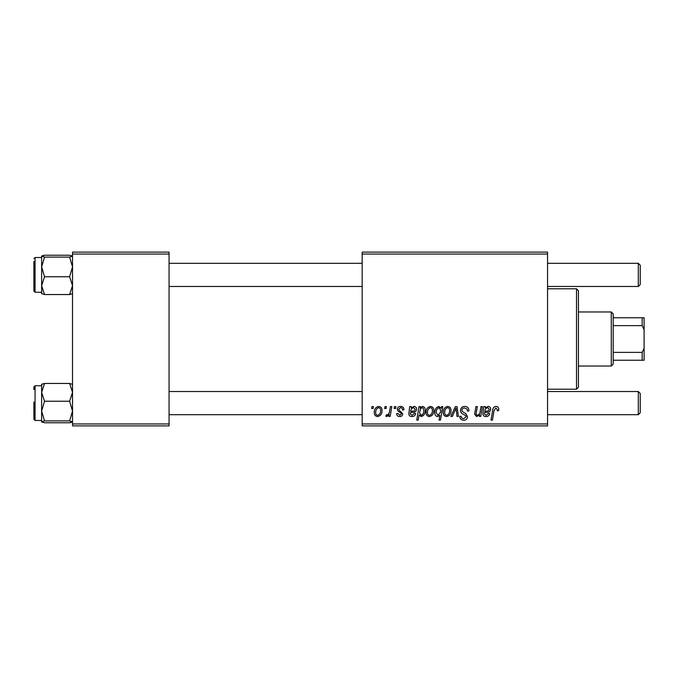 <?xml version="1.0" encoding="UTF-8"?>
<svg xmlns="http://www.w3.org/2000/svg" width="678" height="678" viewBox="0 0 678 678"><rect width="100%" height="100%" fill="white"/><g stroke="black" fill="none" stroke-linecap="round" stroke-linejoin="round"><path stroke-width="1.02" d="M362.171 252.106L547.553 252.106L547.553 254.038L362.171 254.038L362.171 252.106M400.596 406.41C402.74 406.495 403.859 407.605 403.952 409.741L402.546 410.097C402.605 408.622 401.935 407.809 400.529 407.639L398.689 409.148L398.978 410.004L402.724 413.792C402.562 415.58 401.579 416.512 399.774 416.589C397.808 416.546 396.749 415.546 396.579 413.605L397.986 413.436L399.842 415.36L401.317 414.012L401.181 413.216L397.986 411.046L397.283 409.258C397.545 407.376 398.647 406.427 400.596 406.41M409.698 406.588L411.156 406.588L411.292 407.809L414.089 406.41C415.733 406.605 416.563 407.546 416.589 409.241C416.334 411.377 415.08 412.419 412.843 412.377L410.461 412.733L410.266 413.902L412.046 415.36L414.309 413.436L415.716 413.605C415.156 415.529 413.894 416.521 411.927 416.589C410.114 416.597 409.088 415.741 408.826 414.021L409.698 406.588M426.072 412.487C425.987 409.19 427.445 407.164 430.454 406.41C432.674 406.707 433.793 408.012 433.793 410.326C433.928 413.758 432.445 415.843 429.352 416.589C427.098 416.233 426.013 414.86 426.072 412.487M495.982 406.41C497.822 406.529 498.737 407.52 498.745 409.393L498.627 410.622L497.211 410.8L497.347 409.622L495.889 407.986L494.05 410.529L492.423 420.106L490.999 420.106L492.677 410.198C492.838 407.995 493.94 406.732 495.982 406.41M441.192 408.368L441.505 406.588L442.751 406.588L440.463 420.106L439.039 420.106L439.861 415.385L437.547 416.589C435.59 416.106 434.691 414.783 434.852 412.622C434.725 409.453 436.056 407.385 438.827 406.41L441.192 408.368M450.87 416.419L455.336 406.588L457.057 406.588L458.404 416.419L456.997 416.419L456.006 408.105L452.387 416.419L450.87 416.419M460.481 410.385C460.735 407.851 462.142 406.529 464.718 406.41C467.557 406.563 468.947 408.088 468.905 410.987L467.498 411.148L467.142 409.156L464.625 407.986C463.032 407.978 462.116 408.732 461.879 410.249L462.243 411.436L465.913 413.733L467.498 416.69C467.32 419.004 466.066 420.199 463.718 420.275C461.269 420.131 459.955 418.826 459.769 416.36L461.176 416.233C461.32 417.801 462.176 418.623 463.76 418.699L466.1 416.775L465.566 415.572L463.15 414.165C461.413 413.47 460.523 412.216 460.481 410.385M371.68 408.52L372.002 406.588L373.409 406.588L373.112 408.52L371.68 408.52M362.171 423.962L547.553 423.962L547.553 425.894L362.171 425.894L362.171 254.038M547.553 423.962L547.553 254.038M443.276 412.487C443.192 409.19 444.649 407.164 447.658 406.41C449.878 406.707 450.997 408.012 450.997 410.326C451.133 413.758 449.65 415.843 446.556 416.589C444.302 416.233 443.209 414.86 443.276 412.487M483.778 406.588L485.236 406.588L485.372 407.809L488.168 406.41C489.813 406.605 490.643 407.546 490.669 409.241C490.414 411.377 489.16 412.419 486.923 412.377L484.541 412.733L484.346 413.902L486.126 415.36L488.389 413.436L489.796 413.605C489.236 415.529 487.974 416.521 486.007 416.589C484.202 416.597 483.168 415.741 482.905 414.021L483.778 406.588M480.227 411.148L480.999 406.588L482.422 406.588L480.761 416.419L479.338 416.419L479.617 414.767L476.693 416.589L474.625 414.199L475.914 406.588L477.329 406.588L476.049 414.165L477.143 415.36C479.092 414.783 480.126 413.377 480.227 411.148M419.029 406.588L420.453 406.588L420.207 407.953L422.597 406.41C424.504 406.944 425.369 408.275 425.191 410.41C425.326 413.546 424.03 415.606 421.309 416.589L419.097 414.961L418.165 420.106L416.75 420.106L419.029 406.588M374.281 412.487C374.197 409.19 375.663 407.164 378.663 406.41C380.892 406.707 382.002 408.012 382.011 410.326C382.138 413.758 380.663 415.843 377.561 416.589C375.315 416.233 374.222 414.86 374.281 412.487M384.663 408.52L384.994 406.588L386.401 406.588L386.104 408.52L384.663 408.52M389.697 410.512L390.409 406.588L391.833 406.588L390.172 416.419L388.748 416.419L389.104 414.385L386.824 416.589L385.867 416.233L386.435 414.699L387.138 415.012C388.765 414.097 389.621 412.597 389.697 410.512M394.147 408.52L394.469 406.588L395.876 406.588L395.588 408.52L394.147 408.52M72.521 252.106L169.068 252.106L169.068 254.038L72.521 254.038L72.521 252.106M169.068 423.962L169.068 425.894L72.521 425.894L72.521 423.962L169.068 423.962L169.068 254.038M72.521 423.962L72.521 254.038M446.616 415.36C448.734 414.589 449.726 412.953 449.59 410.478C449.7 408.919 449.048 407.978 447.641 407.639C445.582 408.453 444.599 410.071 444.683 412.487C444.565 414.046 445.209 415.004 446.616 415.36M440.378 412.478L440.692 410.232L438.937 407.639C437.03 408.571 436.132 410.224 436.251 412.597L438.005 415.36L440.378 412.478M487.728 407.639C485.855 408.122 484.88 409.41 484.778 411.504L486.533 411.148C488.067 411.241 488.974 410.605 489.27 409.249L487.728 407.639M429.411 415.36C431.53 414.589 432.522 412.953 432.394 410.478C432.496 408.919 431.844 407.978 430.437 407.639C428.377 408.453 427.394 410.071 427.479 412.487C427.36 414.046 428.013 415.004 429.411 415.36M421.224 415.36C423.021 414.487 423.869 412.936 423.784 410.707L423.25 408.249L422.14 407.639L420.513 408.851L419.538 412.826L421.224 415.36M413.648 407.639C411.775 408.122 410.8 409.41 410.699 411.504L412.453 411.148C413.987 411.241 414.894 410.605 415.19 409.249L413.648 407.639M377.621 415.36C379.748 414.589 380.739 412.953 380.604 410.478C380.714 408.919 380.061 407.978 378.655 407.639C376.595 408.453 375.604 410.071 375.688 412.487C375.578 414.046 376.222 415.004 377.621 415.36M576.512 288.794L578.444 290.726L578.444 387.274L576.512 389.206L576.512 288.794L547.553 288.794M576.512 389.206L547.553 389.206M42.434 383.901L41.621 384.316L41.621 411.071L44.536 401.24L41.621 392.35L44.536 383.451L41.621 384.384M33.9 389.596L33.9 386.892L35.061 385.731L35.061 420.487L33.9 419.326L33.9 401.944M72.521 384.384L69.614 383.451L72.521 392.35L69.614 401.24L44.536 401.24M69.614 383.451L44.536 383.451M69.614 401.24L72.521 411.071L69.614 420.902L44.536 420.902L41.621 411.071L41.621 421.835L44.536 420.902M69.614 420.902L72.521 421.902M72.521 421.835L69.614 422.767L44.536 422.767L41.621 421.835M69.614 422.767L71.707 422.318M41.697 421.979L42.434 422.318M44.536 255.233L69.614 255.233L72.521 256.165L69.614 257.098L72.521 266.929L69.614 276.76L72.521 285.65L69.614 294.549L44.536 294.549L41.621 285.65L44.536 276.76L41.621 266.929L44.536 257.098L41.621 256.098L44.536 255.233L42.434 255.682M33.9 261.377L33.9 291.108L33.9 261.377M69.614 257.098L44.536 257.098M69.614 276.76L44.536 276.76M72.521 293.684L69.614 294.549L72.521 293.616M41.621 293.616L44.536 294.549L41.621 293.616M41.621 256.098L41.655 293.71M72.453 256.021L71.707 255.682M640.235 393.452L640.235 412.766L638.303 414.699L638.303 391.52L640.235 393.452L638.303 391.52L547.553 391.52M169.068 414.699L362.171 414.699M547.553 414.699L638.303 414.699L640.235 412.766M169.068 391.52L362.171 391.52M638.303 263.301L640.235 265.234L640.235 284.548L638.303 286.48L638.303 263.301L547.553 263.301M362.171 263.301L169.068 263.301M638.303 286.48L547.553 286.48M362.171 286.48L169.068 286.48M611.276 311.965L613.2 313.897L613.2 364.103L611.276 366.035L611.276 311.965L578.444 311.965M613.2 317.762L644.1 317.762L644.1 360.238L642.168 360.238L642.168 352.382L644.1 348.263M613.2 352.382L642.168 352.382M644.1 329.737L642.168 325.618L642.168 317.762M613.2 325.618L642.168 325.618M613.2 360.238L642.168 360.238M41.621 257.513L35.061 257.513L35.061 292.269L33.9 291.108M35.061 385.731L41.621 385.731M35.061 420.487L41.621 420.487M35.061 292.269L41.621 292.269M35.061 257.513L33.9 258.674M611.276 366.035L578.444 366.035"/></g></svg>
